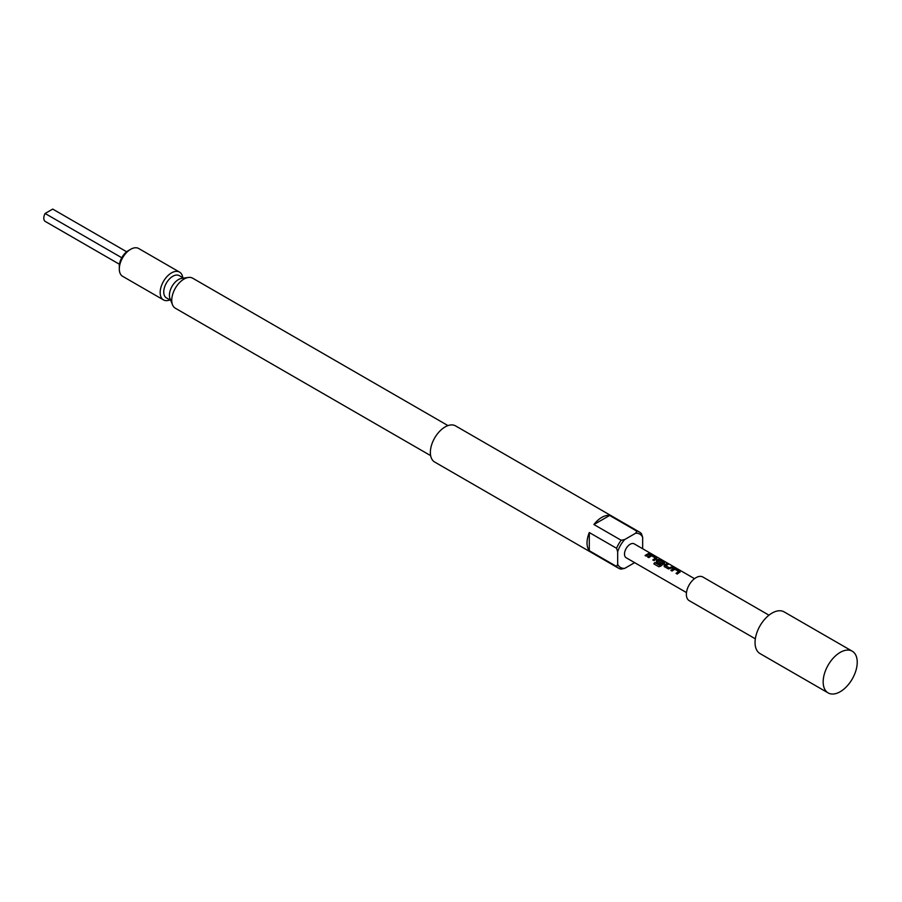 <?xml version="1.0" encoding="UTF-8"?>
<svg xmlns="http://www.w3.org/2000/svg" width="902" height="902" viewBox="0 0 902 902"><rect width="100%" height="100%" fill="white"/><g stroke="black" fill="none" stroke-linecap="round" stroke-linejoin="round"><path stroke-width="1.35" d="M650.071 553.681L651.684 554.031M636.902 531.188A20.87 12.053 -60 0 1 639.473 532.067A20.87 12.053 -60 0 1 641.525 533.86L642.664 537.31A19.269 11.128 120 0 0 635.617 533.24L636.902 531.188L609.651 515.459A20.87 12.053 120 0 0 601.792 517.376A20.87 12.053 120 0 0 593.922 524.536L621.174 540.264L624.725 539.531A19.269 11.128 120 0 0 617.678 551.731L616.551 548.281L589.299 532.541A20.87 12.053 120 0 0 589.299 550.705L616.551 566.445L617.678 564.302A19.269 11.128 120 0 0 624.725 568.361L621.174 569.106A20.87 12.053 -60 0 1 618.603 568.226A20.87 12.053 -60 0 1 616.551 566.445M616.551 548.281A20.87 12.053 -60 0 1 621.174 540.264M840.202 691.721A24.083 13.902 -60 0 1 828.16 692.916A24.083 13.902 -60 0 1 824.462 673.625A24.083 13.902 -60 0 1 840.202 652.394A24.083 13.902 -60 0 1 852.243 651.199A24.083 13.902 -60 0 1 855.93 670.502A24.083 13.902 -60 0 1 840.202 691.721M828.16 692.916L760.036 653.589A24.083 13.902 -60 0 1 756.35 634.298A24.083 13.902 -60 0 1 772.078 613.067A24.083 13.902 -60 0 1 784.12 611.883L852.243 651.199M755.335 638.819L689.196 600.642A13.643 7.881 -60 0 1 687.098 589.705A13.643 7.881 -60 0 1 696.017 577.675A13.643 7.881 -60 0 1 702.838 576.998L768.978 615.187M618.603 568.226L434.685 462.038A20.87 12.053 -60 0 1 431.483 445.317A20.87 12.053 -60 0 1 445.126 426.928A20.87 12.053 -60 0 1 455.555 425.891L639.473 532.067M430.637 455.623L175.338 308.225A17.341 10.012 -60 0 1 172.553 304.876A17.341 10.012 -60 0 1 184.008 279.056A17.341 10.012 -60 0 1 188.383 277.455A17.341 10.012 -60 0 1 192.678 278.199L447.978 425.597M172.553 304.876L170.016 298.675A12.842 7.419 -60 0 1 178.506 279.541A12.842 7.419 -60 0 1 181.742 278.368L188.383 277.455M169.903 299.904A16.056 9.268 -60 0 1 163.487 299.904A16.056 9.268 -60 0 1 161.03 287.039A16.056 9.268 -60 0 1 171.515 272.889A16.056 9.268 -60 0 1 179.543 272.1A16.056 9.268 -60 0 1 182.756 277.658M119.301 268.965L119.301 266.338A12.842 7.419 -60 0 1 128.377 250.609L130.643 249.302A16.056 9.268 120 0 0 119.301 268.965A16.056 9.268 120 0 0 122.616 276.305L163.487 299.904M128.377 250.609L130.643 249.302A16.056 9.268 120 0 1 138.671 248.501L179.543 272.1M170.703 300.366L166.396 297.874A12.842 7.419 -60 0 1 164.435 287.591A12.842 7.419 -60 0 1 172.823 276.271A12.842 7.419 -60 0 1 179.25 275.629L183.557 278.12M679.183 572.544L677.255 574.055L676.06 573.368L678.665 571.44L674.809 569.218L672.046 571.045L670.862 570.357L673.614 568.452L675.812 568.779L679.984 571.18L679.183 572.544M671.438 568.08L668.393 568.937L664.222 566.524L664.188 564.956L666.95 563.66L668.145 564.348L665.541 565.622L669.385 567.854L672.159 566.67L673.343 567.358L671.438 568.08M664.222 566.524L664.188 564.956L666.916 563.806L668.1 564.494M663.692 563.603L660.85 566.129L658.832 566.749L653.826 563.863L654.796 562.51L659.52 565.227L663.049 562.498L659.024 560.176L657.659 561.078L661.042 563.04L659.892 564.032L656.476 562.047L656.442 560.48L658.122 559.499L660.309 559.826L664.492 562.239L663.692 563.603M657.659 560.976L661.065 563.152M656.476 562.047L656.442 560.48L658.122 559.499M655.946 559.127L654.018 560.627L652.822 559.939L655.427 558.011L651.56 555.79L648.809 557.628L647.613 556.94L650.387 555.023L652.563 555.35L656.735 557.763L655.946 559.127M648.2 554.662L646.272 556.162L645.077 555.474L648.921 553.253L650.116 553.941L648.2 554.662M686.49 592.58L626.157 557.752A8.028 4.634 -60 0 1 624.928 551.325A8.028 4.634 -60 0 1 630.171 544.244A8.028 4.634 -60 0 1 634.185 543.85L694.517 578.678M647.659 557.041L650.376 555.158L652.529 555.497L656.735 557.763L656.769 558.721M658.099 559.635L664.492 562.239L664.526 563.186M670.896 570.459L673.602 568.587L675.767 568.925L679.984 571.18L680.018 572.139M665.541 565.52L669.385 567.854M676.105 573.469L678.665 571.44M653.905 563.919L654.852 562.589L659.565 565.306L663.049 562.408M652.856 560.041L655.427 558.011M642.664 537.31L642.664 548.743M589.299 532.541L589.299 550.705M617.678 564.302L617.678 551.731M609.651 515.459L593.922 524.536M624.725 539.531L635.617 533.24M634.636 562.645L624.725 568.361M121.759 257.735L45.1 213.481A7.227 4.172 -60 0 0 45.1 221.34L119.459 264.275M45.1 213.481L52.711 209.084L126.675 251.782M645.11 555.576L648.921 553.253M648.888 553.4L650.083 554.087M656.701 557.91L656.746 558.857M664.447 562.386L664.503 563.333M656.521 562.149L656.453 560.593M664.267 566.625L664.199 565.069M669.408 567.978L672.159 566.67M672.114 566.817L673.309 567.505M679.939 571.327L679.995 572.285"/></g></svg>
